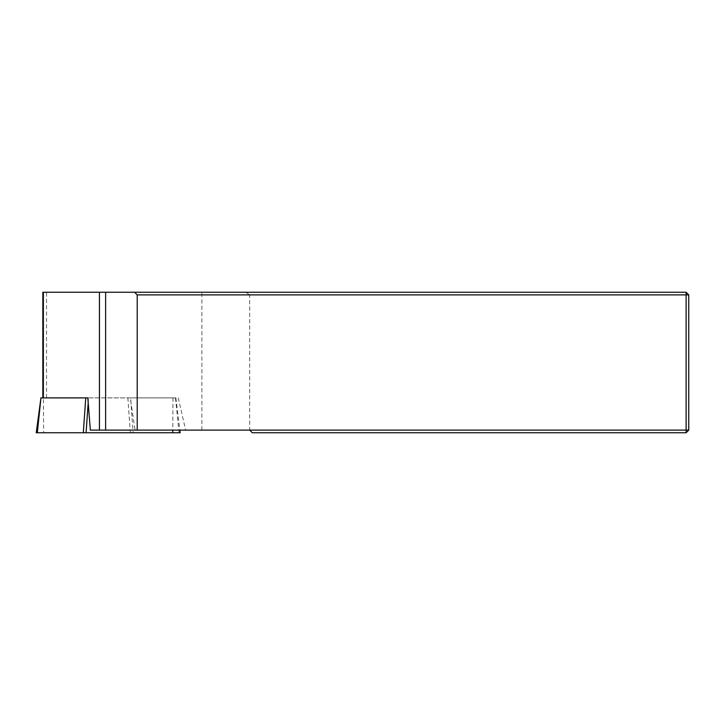 <?xml version="1.0" encoding="UTF-8"?>
<svg xmlns="http://www.w3.org/2000/svg" width="725" height="725" viewBox="0 0 725 725"><rect width="100%" height="100%" fill="white"/><g stroke="black" fill="none" stroke-linecap="round" stroke-linejoin="round"><path stroke-width="0.54" stroke-dasharray="3.62 2.72" d="M90.353 430.115L249.69 430.115L249.69 294.885L686.113 294.885L686.113 430.115L249.69 430.115L252.327 432.752L686.113 432.752L686.113 430.115L688.75 430.115L688.75 294.885L686.113 292.248L42.838 292.248M130.255 397.889L42.838 397.889L130.255 397.889L135.077 430.115M249.69 294.885L245.82 292.248M688.75 294.885L686.113 294.885L686.113 292.248M688.75 430.115L686.113 432.752M178.25 397.889L185.636 430.115M130.645 397.889L43.418 397.889L43.645 432.752L133.092 432.752L130.645 397.889L175.876 397.889L88.532 397.889L88.187 402.846M133.092 432.752L180.153 432.752M43.645 432.752L36.25 432.752M43.418 397.889L40.527 397.889M87.797 397.889L88.532 397.889M46.527 397.889L46.527 292.248M201.894 430.115L201.894 292.248M172.985 397.889L172.777 430.115M175.459 397.889L179.093 432.752M127.872 397.889L130.319 432.752M175.876 397.889L179.836 430.115"/><path stroke-width="1.09" d="M42.838 397.889L42.838 292.248L134.587 292.248L137.215 294.885L137.215 430.115L686.113 430.115L686.113 432.752L252.327 432.752L249.69 430.115M137.215 430.115L90.353 430.115L87.797 397.889L40.944 397.889L37.319 432.752L36.25 432.752L40.944 397.889M134.587 292.248L686.113 292.248L686.113 294.885L137.215 294.885M688.75 294.885L688.75 430.115L686.113 430.115L686.113 294.885L688.75 294.885L686.113 292.248M686.113 432.752L688.75 430.115M179.836 430.115L180.153 432.752L37.319 432.752M43.364 397.889L43.364 292.248M99.443 430.115L99.443 292.248M105.633 430.115L105.633 292.248M88.187 402.846L86.085 432.752M172.777 430.115L172.767 432.752M83.312 432.752L85.758 397.889"/></g></svg>
